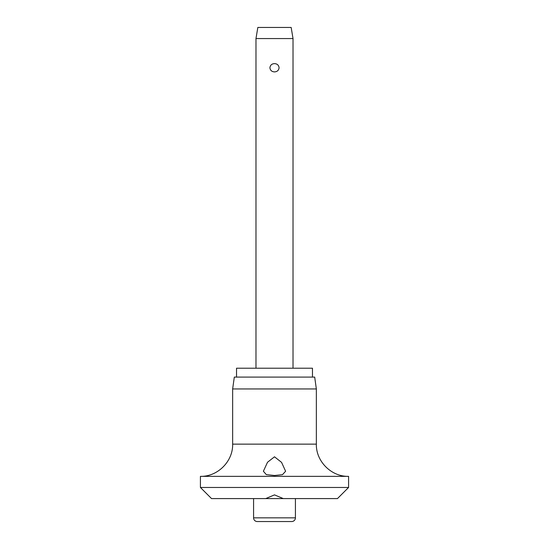 <?xml version="1.0" encoding="UTF-8"?>
<svg xmlns="http://www.w3.org/2000/svg" width="549" height="549" viewBox="0 0 549 549"><rect width="100%" height="100%" fill="white"/><g stroke="black" fill="none" stroke-linecap="round" stroke-linejoin="round"><path stroke-width="0.82" d="M274.5 494.882L283.298 498.588L265.702 498.588L274.5 494.882M265.702 498.588L211.537 498.588L200.419 487.471L348.581 487.471L337.463 498.588L283.298 498.588M200.419 476.36C217.644 476.806 233.092 461.359 232.646 444.141L316.354 444.141C315.908 461.359 331.356 476.806 348.581 476.36L200.419 476.36L200.419 487.471M274.5 475.503L266.313 474.611L263.39 471.248L267.514 462.265L274.5 456.802L281.568 462.375L285.61 471.248L282.481 474.672L274.5 475.503M232.646 388.953L234.313 377.101L314.687 377.101L316.354 388.953L232.646 388.953L232.646 444.141M312.463 377.101L312.463 368.207L236.537 368.207L236.537 377.101M295.424 517.844A3.706 3.706 0 0 1 291.725 521.55L257.275 521.55A3.706 3.706 0 0 1 253.576 517.844L295.424 517.844L295.424 498.588M255.978 38.56L257.831 27.45L291.169 27.45L293.022 38.56L255.978 38.56L255.978 368.207M274.5 71.898C271.789 71.734 270.259 70.354 269.909 67.753C270.259 65.153 271.789 63.773 274.5 63.615C277.211 63.773 278.741 65.153 279.091 67.753C278.741 70.354 277.211 71.734 274.5 71.898M253.576 498.588L253.576 517.844M293.022 38.56L293.022 368.207M316.354 444.141L316.354 388.953M348.581 487.471L348.581 476.36"/></g></svg>
